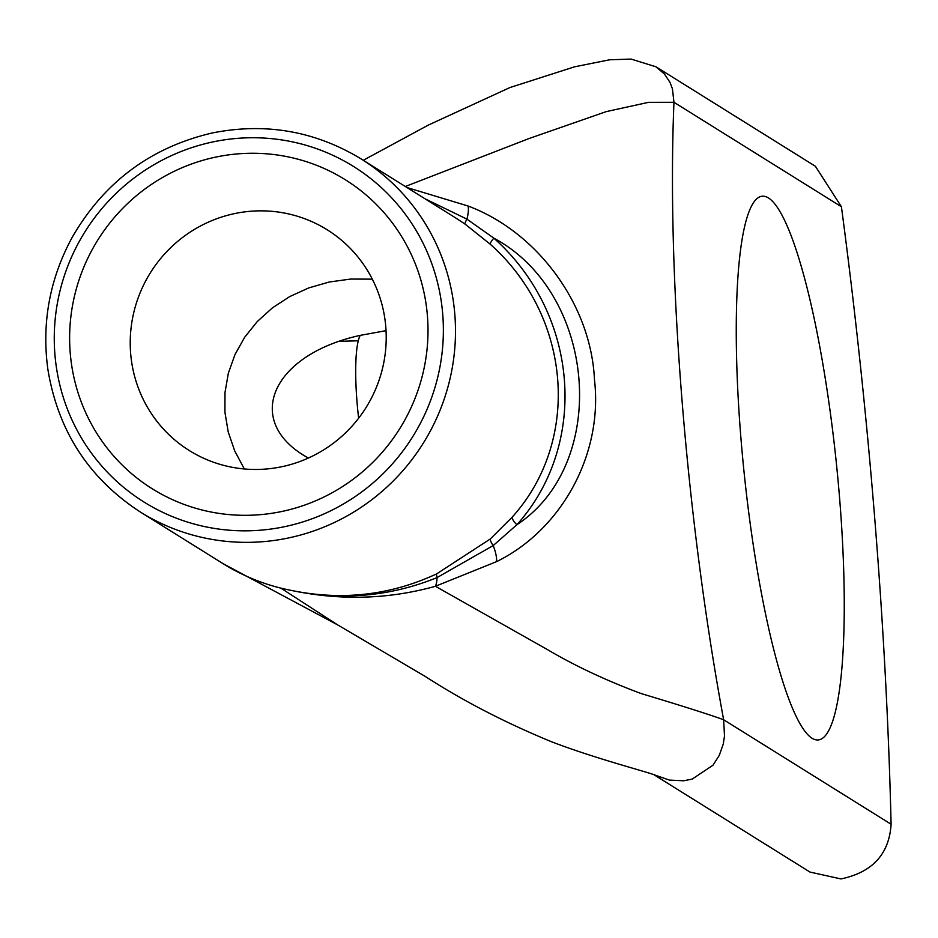 <?xml version="1.0" encoding="UTF-8"?>
<svg xmlns="http://www.w3.org/2000/svg" width="938" height="938" viewBox="0 0 938 938"><rect width="100%" height="100%" fill="white"/><g stroke="black" fill="none" stroke-linecap="round" stroke-linejoin="round"><path stroke-width="1.41" d="M512.171 517.155L490.386 538.904L436.662 573.88C390.384 595.36 341.842 600.859 291.038 590.365C341.338 600.883 390.009 596.627 437.061 577.585L493.2 545.564L516.885 524.729C610.275 463.208 596.615 293.184 493.822 238.135A10.412 1.606 -47.4 0 0 490.211 244.197C571.465 316.423 581.443 440.426 512.171 517.155A10.412 3.482 -139.2 0 0 516.885 524.729C589.24 443.932 578.769 313.738 493.822 238.135L466.936 219.14L424.984 198.774M455.751 217.979L465.06 224.1L490.211 244.197M280.825 588.114L337.574 624.849L223.162 563.715A208.224 203.44 -58 0 0 223.267 563.773A208.224 203.44 -58 0 0 244.877 575.463A208.224 203.44 -58 0 0 280.825 588.114A208.224 203.44 -58 0 0 291.038 590.365C340.248 600.742 388.379 599.382 435.408 586.285L496.612 561.616C561.159 530.029 603.204 454.555 594.469 379.679C591.069 304.721 537.404 231.944 468.003 205.985L406.986 187.541M655.861 66.727L664.444 74.008L670.037 82.462L672.429 88.805L673.965 102.289L841.421 206.759L815.403 166.284L655.861 66.727M436.662 573.88A10.412 2.122 -115.3 0 0 437.061 577.585A26.03 9.357 76.9 0 1 435.408 586.285L547.956 649.893C575.486 666.132 606.558 680.683 641.193 693.569C681.774 705.786 709.257 714.51 723.644 719.751A572.614 97.165 -95.9 0 1 673.965 102.289L648.545 102.336L606.265 111.61L529.067 138.519L405.298 186.498M308.368 458.049C242.532 421.889 270.883 354.892 360.274 335.358A78.088 13.249 84.1 0 0 358.633 418.219M234.324 154.195A182.195 178.009 -58 0 0 101.374 440.262A182.195 178.009 -58 0 0 410.738 408.393A182.195 178.009 -58 0 0 234.324 154.195M360.274 335.358L386.046 330.657M358.293 340.787L339.697 341.326M247.867 211.519A130.136 127.158 122 0 1 327.116 229.74A130.136 127.158 122 0 1 385.799 327.01A130.136 127.158 122 0 1 324.22 449.536A130.136 127.158 122 0 1 189.335 450.568A130.136 127.158 122 0 1 134.005 311.58A130.136 127.158 122 0 1 247.867 211.519M372.316 279.149L350.613 279.067L329.273 282.01L308.801 287.896L289.678 296.607L272.348 307.922L257.235 321.582L244.677 337.258L234.969 354.587L228.356 373.16L224.991 392.541L224.932 412.286L228.204 431.902L234.723 450.944L244.337 468.965M841.421 206.759A1041.11 176.661 -95.9 0 1 891.1 824.232L723.644 719.751L724.499 735.955L723.268 744.045L719.258 755.418L712.939 765.256L692.209 779.079L683.661 780.779L669.38 780.088L655.041 775.116M811.991 738.218A273.298 46.372 -95.9 0 1 742.392 455.012A273.298 46.372 -95.9 0 1 762.242 196.218A273.298 46.372 -95.9 0 1 836.379 463.325A273.298 46.372 -95.9 0 1 818.253 739.93A273.298 46.372 -95.9 0 1 811.991 738.218M653.985 774.741L809.986 872.07L840.976 878.929C872.492 872.305 889.201 854.072 891.1 824.232M465.06 224.1A10.412 1.501 124.7 0 1 466.936 219.14A26.03 6.847 112 0 0 468.003 205.985M496.612 561.616A26.03 9.497 63.3 0 0 493.2 545.564A10.412 3.119 48.8 0 1 490.386 538.904M264.539 529.818A197.812 193.275 122 0 1 73.012 253.823A197.812 193.275 122 0 1 408.886 219.222A197.812 193.275 122 0 1 264.539 529.818M267.26 541.285A208.224 203.44 -58 0 0 449.443 381.18A208.224 203.44 -58 0 0 360.919 158.803C315.109 131.074 265.677 122.432 212.598 132.903C150.877 147.207 104.024 182.113 72.038 237.607C49.679 279.043 41.612 322.871 47.838 369.103C57.886 430.765 88.758 478.439 140.477 512.113A208.224 203.44 -58 0 0 267.26 541.285M655.967 66.797L631.075 59.071L609.524 59.798L574.572 66.809L509.979 87.527L428.314 125.094L363.276 160.269M455.716 217.944L360.919 158.803M223.267 563.773L140.477 512.113M655.932 775.445L655.99 775.468C648.768 772.185 597.576 759.346 551.79 741.864C505.148 722.647 462.985 700.85 425.301 676.474L337.574 624.849"/></g></svg>

